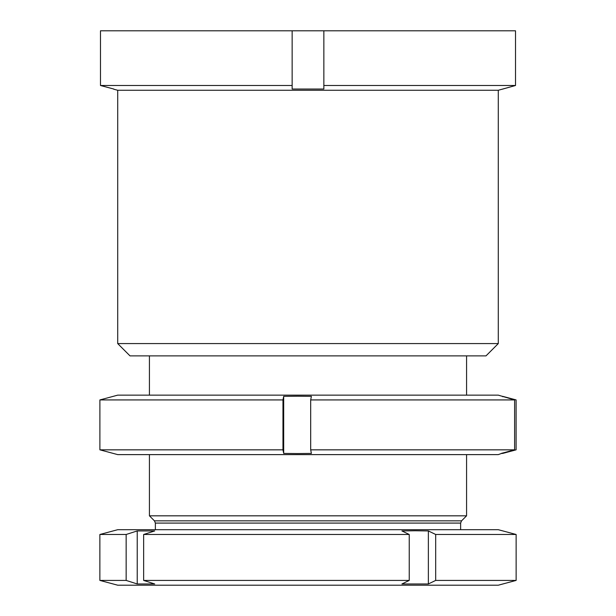 <?xml version="1.0" encoding="UTF-8"?>
<svg xmlns="http://www.w3.org/2000/svg" width="616" height="616" viewBox="0 0 616 616"><rect width="100%" height="100%" fill="white"/><g stroke="black" fill="none" stroke-linecap="round" stroke-linejoin="round"><path stroke-width="0.92" d="M486.001 355.879L129.999 355.879L117.71 343.582L498.29 343.582L486.001 355.879M498.29 343.582L498.29 90.267L117.71 90.267L117.71 343.582M498.29 90.267L515.523 85.485L323.854 85.485L323.854 30.8L100.477 30.8L100.477 85.485L292.146 85.485L292.146 30.8M292.146 85.485L292.146 89.027L323.854 89.027L323.854 85.485M113.744 89.027L100.477 85.485L113.744 89.027M117.71 90.267L113.744 89.204M502.256 89.204L515.523 85.485L515.523 30.8L323.854 30.8M466.574 454.616L466.574 515.823L149.426 515.823L154.447 520.843L155.371 523.084L155.371 529.698M99.869 534.48L117.71 529.698L498.29 529.698L516.131 534.48L516.131 580.418L498.29 585.2L117.71 585.2L99.869 580.418L126.149 580.418L126.149 534.48L99.869 534.48L99.869 580.418M409.232 580.418L409.232 534.48L401.917 530.938L415.145 530.761L428.366 530.938L428.366 583.968L401.917 583.968L409.232 580.418L143.644 580.418L143.644 534.48L154.716 530.938L137.222 530.938L137.222 583.968L126.149 580.418M137.222 583.968L154.716 583.968L143.644 580.418M126.149 534.48L137.222 530.938M409.232 534.48L143.644 534.48M516.131 534.48L435.689 534.48L428.366 530.938M516.131 580.418L435.689 580.418L435.689 534.48M428.366 583.968L435.689 580.418M117.71 395.149L498.29 395.149L514.614 399.93L310.68 399.93L311.396 396.342L297.543 396.211L283.691 396.342L282.967 399.93L99.892 399.93L117.71 395.149M502.718 453.022L498.29 454.616L117.71 454.616L99.892 449.834L282.967 449.834L283.691 453.422L297.543 453.553L311.396 453.422L310.68 449.834L514.614 449.834L501.224 453.422L502.718 453.422L516.108 449.834L516.108 399.93L502.718 396.342L502.718 396.743M310.68 449.834L310.68 399.93M514.614 449.834L514.614 399.93M282.967 449.834L282.967 399.93M99.892 449.834L99.892 399.93M283.691 396.342L283.691 453.422M154.447 520.843L461.553 520.843L460.629 523.084L155.371 523.084M149.426 355.879L149.426 395.149M149.426 454.616L149.426 515.823M466.574 355.879L466.574 395.149M461.553 520.843L466.574 515.823M460.629 523.084L460.629 529.698"/></g></svg>
